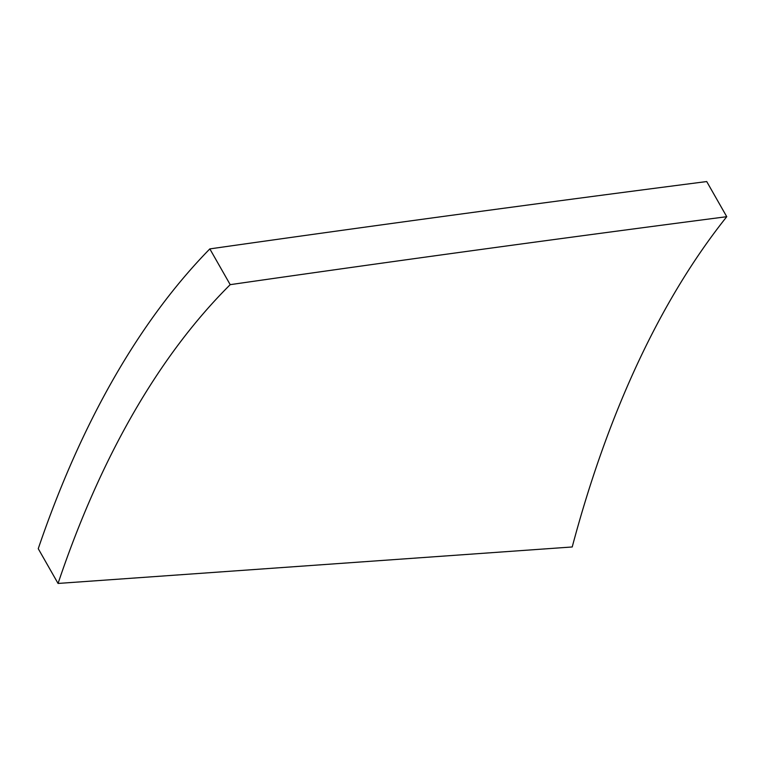 <?xml version="1.0" encoding="UTF-8"?>
<svg xmlns="http://www.w3.org/2000/svg" width="765" height="765" viewBox="0 0 765 765"><rect width="100%" height="100%" fill="white"/><g stroke="black" fill="none" stroke-linecap="round" stroke-linejoin="round"><path stroke-width="1.15" d="M726.75 216.696L706.717 181.554C539.115 203.155 373.483 225.608 209.83 248.902A1438.162 706.87 78 0 0 38.25 548.696L58.054 583.446L572.22 546.965A1393.017 684.685 -102 0 1 726.75 216.696C559.148 238.479 393.631 261.133 230.208 284.656L209.83 248.902M230.208 284.656A1393.017 684.685 -102 0 0 58.054 583.446"/></g></svg>
